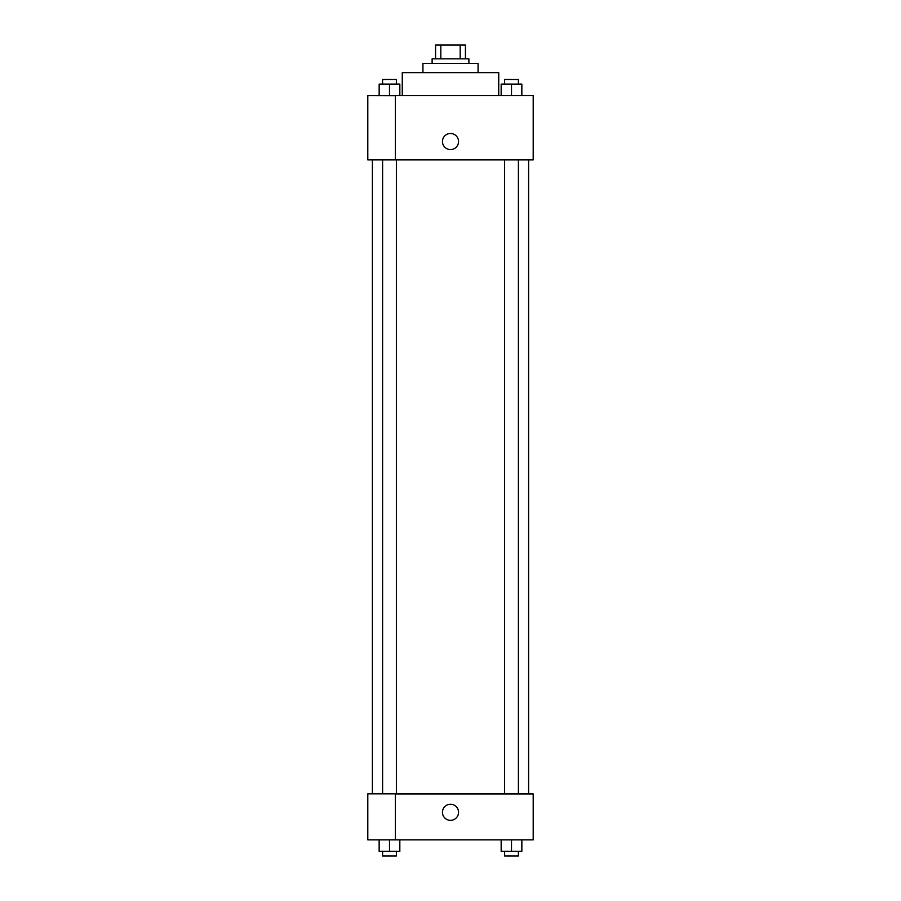 <?xml version="1.0" encoding="UTF-8"?>
<svg xmlns="http://www.w3.org/2000/svg" width="901" height="901" viewBox="0 0 901 901"><rect width="100%" height="100%" fill="white"/><g stroke="black" fill="none" stroke-linecap="round" stroke-linejoin="round"><path stroke-width="1.35" d="M440.826 58.835L440.826 45.05L435.566 45.05L435.566 58.835L435.566 45.05M440.826 45.05L465.434 45.05L465.434 58.835M460.174 58.835L460.174 45.05M432.12 63.43L432.12 58.835L468.88 58.835L468.88 63.43M422.929 72.621L422.929 63.43L478.071 63.43L478.071 72.621M402.263 95.585L402.263 72.621L498.737 72.621L498.737 95.585M367.799 95.585L533.201 95.585L533.201 159.905L367.799 159.905L395.37 159.837L395.37 95.664L367.799 95.585M442.459 141.536A8.041 8.041 0 0 1 454.521 134.564A8.041 8.041 0 0 1 454.521 148.496A8.041 8.041 0 0 1 442.459 141.536M367.799 95.664L367.799 159.837M395.37 793.927L533.201 793.927L533.201 839.867L367.799 839.867L367.799 793.849L395.37 793.849L395.37 839.867M442.459 812.308A8.041 8.041 0 0 1 454.521 805.336A8.041 8.041 0 0 1 454.521 819.268A8.041 8.041 0 0 1 442.459 812.308M501.17 839.867L501.17 851.355L521.848 851.355L521.848 839.867L521.848 851.355M511.509 851.355L511.509 839.867M518.402 851.355L518.402 855.95L504.616 855.95L504.616 851.355M379.152 839.867L379.152 851.355L399.83 851.355L399.83 839.867L399.83 851.355M389.491 851.355L389.491 839.867M396.384 851.355L396.384 855.95L382.598 855.95L382.598 851.355M501.17 95.585L501.17 84.097L521.848 84.097L521.848 95.585L521.848 84.097M511.509 95.585L511.509 84.097M518.402 84.097L518.402 79.502L504.616 79.502L504.616 84.097M379.152 95.585L379.152 84.097L399.83 84.097L399.83 95.585L399.83 84.097M389.491 95.585L389.491 84.097M396.384 84.097L396.384 79.502L382.598 79.502L382.598 84.097M528.605 793.927L528.605 159.905M372.395 793.849L372.395 159.905M504.616 159.905L504.616 793.927M518.402 159.905L518.402 793.927M396.384 793.927L396.384 159.905M382.598 793.849L382.598 159.905"/></g></svg>
